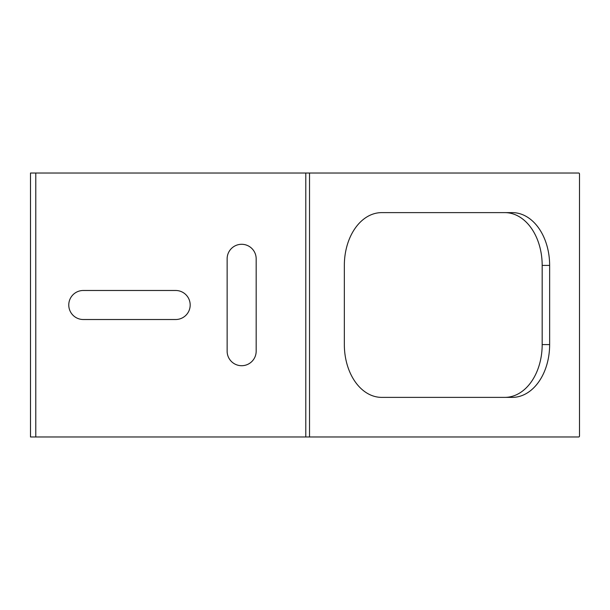 <?xml version="1.0" encoding="UTF-8"?>
<svg xmlns="http://www.w3.org/2000/svg" width="610" height="610" viewBox="0 0 610 610"><rect width="100%" height="100%" fill="white"/><g stroke="black" fill="none" stroke-linecap="round" stroke-linejoin="round"><path stroke-width="0.91" d="M30.5 436.974L578.753 436.974A1.052 0.747 90 0 0 579.5 435.914L579.5 174.086A1.052 0.747 90 0 0 578.753 173.026L30.5 173.026L30.5 436.974M504.851 212.623A52.788 37.324 -90 0 1 542.176 265.411L542.176 344.589A52.788 37.324 -90 0 1 504.851 397.377M381.669 397.377A52.788 37.324 -90 0 1 344.345 344.589L344.345 265.411A52.788 37.324 -90 0 1 381.669 212.623L512.316 212.623A52.788 37.324 -90 0 1 549.64 265.411L549.64 344.589A52.788 37.324 -90 0 1 512.316 397.377L381.669 397.377M83.288 319.518A14.518 14.518 0 0 1 68.77 305A14.518 14.518 0 0 1 83.288 290.482L175.665 290.482A14.518 14.518 0 0 1 190.183 305A14.518 14.518 0 0 1 175.665 319.518L83.288 319.518M227.133 351.192L227.133 258.808A14.518 14.518 0 0 1 241.651 244.29A14.518 14.518 0 0 1 256.169 258.808L256.169 351.192A14.518 14.518 0 0 1 241.651 365.71A14.518 14.518 0 0 1 227.133 351.192M309.522 436.974L309.522 173.026M542.176 344.589L549.64 344.589M542.176 265.411L549.64 265.411M305.793 436.974L305.793 173.026M35.776 436.974L35.776 173.026"/></g></svg>
